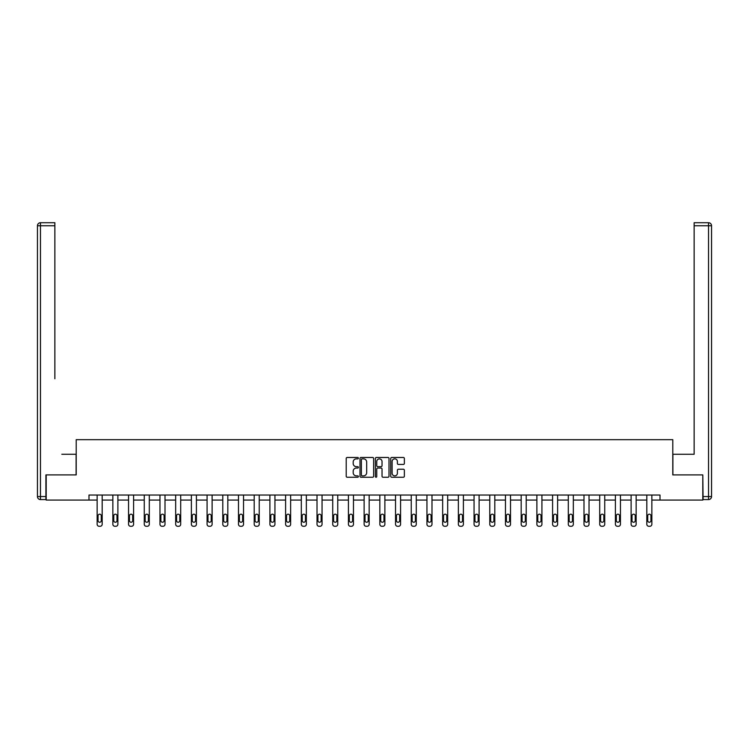 <?xml version="1.0" encoding="UTF-8"?>
<svg xmlns="http://www.w3.org/2000/svg" width="749" height="749" viewBox="0 0 749 749"><rect width="100%" height="100%" fill="white"/><g stroke="black" fill="none" stroke-linecap="round" stroke-linejoin="round"><path stroke-width="1.12" d="M358.397 458.173A0.693 0.693 0 0 0 357.704 457.48L347.199 457.48A0.992 0.992 0 0 0 346.216 458.463L346.216 476.252A0.992 0.992 0 0 0 347.199 477.244L357.704 477.244A0.693 0.693 0 0 0 358.397 476.551A0.693 0.693 0 0 0 357.704 475.858L356.346 475.858A3.165 3.165 0 0 1 353.182 472.694L353.182 471.215A3.165 3.165 0 0 1 356.346 468.05L357.704 468.05A0.693 0.693 0 0 0 358.397 467.357A0.693 0.693 0 0 0 357.704 466.664L356.346 466.664A3.165 3.165 0 0 1 353.182 463.509L353.182 462.021A3.165 3.165 0 0 1 356.346 458.865L357.704 458.865A0.693 0.693 0 0 0 358.397 458.173M403.383 464.446A0.992 0.992 0 0 0 404.366 463.453L404.366 458.463A0.992 0.992 0 0 0 403.383 457.48L391.718 457.48A0.992 0.992 0 0 0 390.735 458.463L390.735 476.252A0.992 0.992 0 0 0 391.718 477.244L403.383 477.244A0.992 0.992 0 0 0 404.366 476.252L404.366 470.222A0.992 0.992 0 0 0 403.383 469.239L398.393 469.239A0.992 0.992 0 0 0 397.401 470.222L397.401 473.218A2.64 2.64 0 0 1 394.76 475.858A2.64 2.64 0 0 1 392.111 473.218L392.111 461.506A2.64 2.64 0 0 1 394.76 458.865A2.64 2.64 0 0 1 397.401 461.506L397.401 463.453A0.992 0.992 0 0 0 398.393 464.446L403.383 464.446M54.864 222.725L40.474 222.725L54.864 222.725L48.423 222.725L54.864 222.725L54.864 225.749L40.474 225.749L40.474 496.559L45.904 496.559L45.904 474.913L76.211 474.913L76.211 439.672L672.789 439.672L672.789 474.913L702.796 474.913L702.796 500.079L660.009 500.079L660.009 495.042L88.991 495.042L88.991 500.079L97.145 500.079L97.145 524.263A2.013 2.013 0 0 0 99.158 526.275L100.169 526.275A2.013 2.013 0 0 0 102.182 524.263L102.182 500.079L112.856 500.079L112.856 524.263A2.013 2.013 0 0 0 114.869 526.275L115.87 526.275A2.013 2.013 0 0 0 117.883 524.263L117.883 500.079L128.556 500.079L128.556 524.263A2.013 2.013 0 0 0 130.569 526.275L131.581 526.275A2.013 2.013 0 0 0 133.594 524.263L133.594 500.079L144.267 500.079L144.267 524.263A2.013 2.013 0 0 0 146.28 526.275L147.281 526.275A2.013 2.013 0 0 0 149.294 524.263L149.294 500.079L159.968 500.079L159.968 524.263A2.013 2.013 0 0 0 161.981 526.275L162.992 526.275A2.013 2.013 0 0 0 165.005 524.263L165.005 500.079L175.669 500.079L175.669 524.263A2.013 2.013 0 0 0 177.682 526.275L178.693 526.275A2.013 2.013 0 0 0 180.706 524.263L180.706 500.079L191.379 500.079L191.379 524.263A2.013 2.013 0 0 0 193.392 526.275L194.394 526.275A2.013 2.013 0 0 0 196.407 524.263L196.407 500.079L207.08 500.079L207.08 524.263A2.013 2.013 0 0 0 209.093 526.275L210.104 526.275A2.013 2.013 0 0 0 212.117 524.263L212.117 500.079L222.79 500.079L222.79 524.263A2.013 2.013 0 0 0 224.803 526.275L225.805 526.275A2.013 2.013 0 0 0 227.818 524.263L227.818 500.079L238.491 500.079L238.491 524.263A2.013 2.013 0 0 0 240.504 526.275L241.515 526.275A2.013 2.013 0 0 0 243.528 524.263L243.528 500.079L254.201 500.079L254.201 524.263A2.013 2.013 0 0 0 256.214 526.275L257.216 526.275A2.013 2.013 0 0 0 259.229 524.263L259.229 500.079L269.902 500.079L269.902 524.263A2.013 2.013 0 0 0 271.915 526.275L272.926 526.275A2.013 2.013 0 0 0 274.939 524.263L274.939 500.079L285.603 500.079L285.603 524.263A2.013 2.013 0 0 0 287.616 526.275L288.627 526.275A2.013 2.013 0 0 0 290.64 524.263L290.64 500.079L301.313 500.079L301.313 524.263A2.013 2.013 0 0 0 303.326 526.275L304.328 526.275A2.013 2.013 0 0 0 306.341 524.263L306.341 500.079L317.014 500.079L317.014 524.263A2.013 2.013 0 0 0 319.027 526.275L320.038 526.275A2.013 2.013 0 0 0 322.051 524.263L322.051 500.079L332.725 500.079L332.725 524.263A2.013 2.013 0 0 0 334.737 526.275L335.739 526.275A2.013 2.013 0 0 0 337.752 524.263L337.752 500.079L348.425 500.079L348.425 524.263A2.013 2.013 0 0 0 350.438 526.275L351.45 526.275A2.013 2.013 0 0 0 353.462 524.263L353.462 500.079L364.126 500.079L364.126 524.263A2.013 2.013 0 0 0 366.149 526.275L367.15 526.275A2.013 2.013 0 0 0 369.163 524.263L369.163 500.079L379.837 500.079L379.837 524.263A2.013 2.013 0 0 0 381.85 526.275L382.851 526.275A2.013 2.013 0 0 0 384.874 524.263L384.874 500.079L395.538 500.079L395.538 524.263A2.013 2.013 0 0 0 397.55 526.275L398.562 526.275A2.013 2.013 0 0 0 400.575 524.263L400.575 500.079L411.248 500.079L411.248 524.263A2.013 2.013 0 0 0 413.261 526.275L414.263 526.275A2.013 2.013 0 0 0 416.275 524.263L416.275 500.079L426.949 500.079L426.949 524.263A2.013 2.013 0 0 0 428.962 526.275L429.973 526.275A2.013 2.013 0 0 0 431.986 524.263L431.986 500.079L442.659 500.079L442.659 524.263A2.013 2.013 0 0 0 444.672 526.275L445.674 526.275A2.013 2.013 0 0 0 447.687 524.263L447.687 500.079L458.36 500.079L458.36 524.263A2.013 2.013 0 0 0 460.373 526.275L461.384 526.275A2.013 2.013 0 0 0 463.397 524.263L463.397 500.079L474.061 500.079L474.061 524.263A2.013 2.013 0 0 0 476.074 526.275L477.085 526.275A2.013 2.013 0 0 0 479.098 524.263L479.098 500.079L489.771 500.079L489.771 524.263A2.013 2.013 0 0 0 491.784 526.275L492.786 526.275A2.013 2.013 0 0 0 494.799 524.263L494.799 500.079L505.472 500.079L505.472 524.263A2.013 2.013 0 0 0 507.485 526.275L508.496 526.275A2.013 2.013 0 0 0 510.509 524.263L510.509 500.079L521.182 500.079L521.182 524.263A2.013 2.013 0 0 0 523.195 526.275L524.197 526.275A2.013 2.013 0 0 0 526.21 524.263L526.21 500.079L536.883 500.079L536.883 524.263A2.013 2.013 0 0 0 538.896 526.275L539.907 526.275A2.013 2.013 0 0 0 541.92 524.263L541.92 500.079L552.593 500.079L552.593 524.263A2.013 2.013 0 0 0 554.606 526.275L555.608 526.275A2.013 2.013 0 0 0 557.621 524.263L557.621 500.079L568.294 500.079L568.294 524.263A2.013 2.013 0 0 0 570.307 526.275L571.318 526.275A2.013 2.013 0 0 0 573.331 524.263L573.331 500.079L583.995 500.079L583.995 524.263A2.013 2.013 0 0 0 586.008 526.275L587.019 526.275A2.013 2.013 0 0 0 589.032 524.263L589.032 500.079L599.706 500.079L599.706 524.263A2.013 2.013 0 0 0 601.719 526.275L602.72 526.275A2.013 2.013 0 0 0 604.733 524.263L604.733 500.079L615.406 500.079L615.406 524.263A2.013 2.013 0 0 0 617.419 526.275L618.431 526.275A2.013 2.013 0 0 0 620.444 524.263L620.444 500.079L631.117 500.079L631.117 524.263A2.013 2.013 0 0 0 633.13 526.275L634.131 526.275A2.013 2.013 0 0 0 636.144 524.263L636.144 500.079L646.818 500.079L646.818 524.263A2.013 2.013 0 0 0 648.831 526.275L649.842 526.275A2.013 2.013 0 0 0 651.855 524.263L651.855 500.079L660.009 500.079M46.204 474.913L46.204 500.079L88.991 500.079M373.639 458.463A0.992 0.992 0 0 0 372.646 457.48L360.99 457.48A0.992 0.992 0 0 0 359.997 458.463L359.997 476.252A0.992 0.992 0 0 0 360.99 477.244L372.646 477.244A0.992 0.992 0 0 0 373.639 476.252L373.639 458.463M376.354 457.48L388.01 457.48A0.992 0.992 0 0 1 389.003 458.463L389.003 476.252A0.992 0.992 0 0 1 388.01 477.244L383.02 477.244A0.992 0.992 0 0 1 382.037 476.252L382.037 469.043A0.992 0.992 0 0 0 381.044 468.05L377.739 468.05A0.992 0.992 0 0 0 376.747 469.043L376.747 476.551A0.693 0.693 0 0 1 376.054 477.244A0.693 0.693 0 0 1 375.361 476.551L375.361 458.463A0.992 0.992 0 0 1 376.354 457.48M362.076 458.865A0.693 0.693 0 0 0 361.383 459.549L361.383 475.166A0.693 0.693 0 0 0 362.076 475.858L363.508 475.858A3.165 3.165 0 0 0 366.673 472.694L366.673 462.021A3.165 3.165 0 0 0 363.508 458.865L362.076 458.865M382.037 461.553A2.64 2.64 0 0 0 379.387 458.912A2.64 2.64 0 0 0 376.747 461.553L376.747 465.681A0.992 0.992 0 0 0 377.739 466.664L381.044 466.664A0.992 0.992 0 0 0 382.037 465.681L382.037 461.553M102.182 495.042L102.182 524.263M97.145 495.042L97.145 524.263M101.274 520.639A1.61 1.61 0 0 1 99.664 522.25A1.61 1.61 0 0 1 98.053 520.639L98.053 515.799A1.61 1.61 0 0 1 99.664 514.189A1.61 1.61 0 0 1 101.274 515.799L101.274 520.639M99.158 526.275L100.169 526.275M76.108 474.913L76.108 454.269L61.811 454.269M54.864 225.749L54.864 378.769M37.45 496.559L40.474 496.559L40.474 499.574L45.904 499.574L40.474 499.574A3.024 3.024 0 0 1 37.45 496.559L37.45 225.749A3.024 3.024 0 0 1 40.474 222.725A3.024 3.024 0 0 0 37.45 225.749A3.024 3.024 0 0 1 40.474 222.725A3.024 3.024 0 0 0 37.45 225.749L40.474 225.749L40.474 222.725M45.904 496.559L45.904 499.574M687.189 454.269L694.136 454.269L694.136 222.725L708.526 222.725L694.136 222.725M672.892 474.913L672.892 454.269L694.136 454.269L694.136 378.769M703.096 496.559L708.526 496.559L708.526 499.574A3.024 3.024 0 0 0 711.55 496.559L711.55 225.749L711.55 496.559A3.024 3.024 0 0 1 708.526 499.574L703.096 499.574L702.796 474.913M708.526 222.725A3.024 3.024 0 0 1 711.55 225.749A3.024 3.024 0 0 0 708.526 222.725L708.526 225.749L694.136 225.749M117.883 495.042L117.883 524.263M112.856 495.042L112.856 524.263M116.984 520.639A1.61 1.61 0 0 1 115.374 522.25A1.61 1.61 0 0 1 113.764 520.639L113.764 515.799A1.61 1.61 0 0 1 115.374 514.189A1.61 1.61 0 0 1 116.984 515.799L116.984 520.639M114.869 526.275L115.87 526.275M133.594 495.042L133.594 524.263M128.556 495.042L128.556 524.263M132.685 520.639A1.61 1.61 0 0 1 131.075 522.25A1.61 1.61 0 0 1 129.465 520.639L129.465 515.799A1.61 1.61 0 0 1 131.075 514.189A1.61 1.61 0 0 1 132.685 515.799L132.685 520.639M130.569 526.275L131.581 526.275M149.294 495.042L149.294 524.263M144.267 495.042L144.267 524.263M148.386 520.639A1.61 1.61 0 0 1 146.776 522.25A1.61 1.61 0 0 1 145.166 520.639L145.166 515.799A1.61 1.61 0 0 1 146.776 514.189A1.61 1.61 0 0 1 148.386 515.799L148.386 520.639M146.28 526.275L147.281 526.275M165.005 495.042L165.005 524.263M159.968 495.042L159.968 524.263M164.097 520.639A1.61 1.61 0 0 1 162.486 522.25A1.61 1.61 0 0 1 160.876 520.639L160.876 515.799A1.61 1.61 0 0 1 162.486 514.189A1.61 1.61 0 0 1 164.097 515.799L164.097 520.639M161.981 526.275L162.992 526.275M180.706 495.042L180.706 524.263M175.669 495.042L175.669 524.263M179.797 520.639A1.61 1.61 0 0 1 178.187 522.25A1.61 1.61 0 0 1 176.577 520.639L176.577 515.799A1.61 1.61 0 0 1 178.187 514.189A1.61 1.61 0 0 1 179.797 515.799L179.797 520.639M177.682 526.275L178.693 526.275M196.407 495.042L196.407 524.263M191.379 495.042L191.379 524.263M195.508 520.639A1.61 1.61 0 0 1 193.897 522.25A1.61 1.61 0 0 1 192.287 520.639L192.287 515.799A1.61 1.61 0 0 1 193.897 514.189A1.61 1.61 0 0 1 195.508 515.799L195.508 520.639M193.392 526.275L194.394 526.275M212.117 495.042L212.117 524.263M207.08 495.042L207.08 524.263M211.209 520.639A1.61 1.61 0 0 1 209.598 522.25A1.61 1.61 0 0 1 207.988 520.639L207.988 515.799A1.61 1.61 0 0 1 209.598 514.189A1.61 1.61 0 0 1 211.209 515.799L211.209 520.639M209.093 526.275L210.104 526.275M227.818 495.042L227.818 524.263M222.79 495.042L222.79 524.263M226.919 520.639A1.61 1.61 0 0 1 225.309 522.25A1.61 1.61 0 0 1 223.689 520.639L223.689 515.799A1.61 1.61 0 0 1 225.309 514.189A1.61 1.61 0 0 1 226.919 515.799L226.919 520.639M224.803 526.275L225.805 526.275M243.528 495.042L243.528 524.263M238.491 495.042L238.491 524.263M242.62 520.639A1.61 1.61 0 0 1 241.009 522.25A1.61 1.61 0 0 1 239.399 520.639L239.399 515.799A1.61 1.61 0 0 1 241.009 514.189A1.61 1.61 0 0 1 242.62 515.799L242.62 520.639M240.504 526.275L241.515 526.275M259.229 495.042L259.229 524.263M254.201 495.042L254.201 524.263M258.321 520.639A1.61 1.61 0 0 1 256.71 522.25A1.61 1.61 0 0 1 255.1 520.639L255.1 515.799A1.61 1.61 0 0 1 256.71 514.189A1.61 1.61 0 0 1 258.321 515.799L258.321 520.639M256.214 526.275L257.216 526.275M274.939 495.042L274.939 524.263M269.902 495.042L269.902 524.263M274.031 520.639A1.61 1.61 0 0 1 272.421 522.25A1.61 1.61 0 0 1 270.81 520.639L270.81 515.799A1.61 1.61 0 0 1 272.421 514.189A1.61 1.61 0 0 1 274.031 515.799L274.031 520.639M271.915 526.275L272.926 526.275M290.64 495.042L290.64 524.263M285.603 495.042L285.603 524.263M289.732 520.639A1.61 1.61 0 0 1 288.122 522.25A1.61 1.61 0 0 1 286.511 520.639L286.511 515.799A1.61 1.61 0 0 1 288.122 514.189A1.61 1.61 0 0 1 289.732 515.799L289.732 520.639M287.616 526.275L288.627 526.275M306.341 495.042L306.341 524.263M301.313 495.042L301.313 524.263M305.442 520.639A1.61 1.61 0 0 1 303.832 522.25A1.61 1.61 0 0 1 302.221 520.639L302.221 515.799A1.61 1.61 0 0 1 303.832 514.189A1.61 1.61 0 0 1 305.442 515.799L305.442 520.639M303.326 526.275L304.328 526.275M322.051 495.042L322.051 524.263M317.014 495.042L317.014 524.263M321.143 520.639A1.61 1.61 0 0 1 319.533 522.25A1.61 1.61 0 0 1 317.922 520.639L317.922 515.799A1.61 1.61 0 0 1 319.533 514.189A1.61 1.61 0 0 1 321.143 515.799L321.143 520.639M319.027 526.275L320.038 526.275M337.752 495.042L337.752 524.263M332.725 495.042L332.725 524.263M336.844 520.639A1.61 1.61 0 0 1 335.234 522.25A1.61 1.61 0 0 1 333.623 520.639L333.623 515.799A1.61 1.61 0 0 1 335.234 514.189A1.61 1.61 0 0 1 336.844 515.799L336.844 520.639M334.737 526.275L335.739 526.275M353.462 495.042L353.462 524.263M348.425 495.042L348.425 524.263M352.554 520.639A1.61 1.61 0 0 1 350.944 522.25A1.61 1.61 0 0 1 349.334 520.639L349.334 515.799A1.61 1.61 0 0 1 350.944 514.189A1.61 1.61 0 0 1 352.554 515.799L352.554 520.639M350.438 526.275L351.45 526.275M369.163 495.042L369.163 524.263M364.126 495.042L364.126 524.263M368.255 520.639A1.61 1.61 0 0 1 366.645 522.25A1.61 1.61 0 0 1 365.035 520.639L365.035 515.799A1.61 1.61 0 0 1 366.645 514.189A1.61 1.61 0 0 1 368.255 515.799L368.255 520.639M366.149 526.275L367.15 526.275M384.874 495.042L384.874 524.263M379.837 495.042L379.837 524.263M383.965 520.639A1.61 1.61 0 0 1 382.355 522.25A1.61 1.61 0 0 1 380.745 520.639L380.745 515.799A1.61 1.61 0 0 1 382.355 514.189A1.61 1.61 0 0 1 383.965 515.799L383.965 520.639M381.85 526.275L382.851 526.275M400.575 495.042L400.575 524.263M395.538 495.042L395.538 524.263M399.666 520.639A1.61 1.61 0 0 1 398.056 522.25A1.61 1.61 0 0 1 396.446 520.639L396.446 515.799A1.61 1.61 0 0 1 398.056 514.189A1.61 1.61 0 0 1 399.666 515.799L399.666 520.639M397.55 526.275L398.562 526.275M416.275 495.042L416.275 524.263M411.248 495.042L411.248 524.263M415.377 520.639A1.61 1.61 0 0 1 413.766 522.25A1.61 1.61 0 0 1 412.156 520.639L412.156 515.799A1.61 1.61 0 0 1 413.766 514.189A1.61 1.61 0 0 1 415.377 515.799L415.377 520.639M413.261 526.275L414.263 526.275M431.986 495.042L431.986 524.263M426.949 495.042L426.949 524.263M431.078 520.639A1.61 1.61 0 0 1 429.467 522.25A1.61 1.61 0 0 1 427.857 520.639L427.857 515.799A1.61 1.61 0 0 1 429.467 514.189A1.61 1.61 0 0 1 431.078 515.799L431.078 520.639M428.962 526.275L429.973 526.275M447.687 495.042L447.687 524.263M442.659 495.042L442.659 524.263M446.779 520.639A1.61 1.61 0 0 1 445.168 522.25A1.61 1.61 0 0 1 443.558 520.639L443.558 515.799A1.61 1.61 0 0 1 445.168 514.189A1.61 1.61 0 0 1 446.779 515.799L446.779 520.639M444.672 526.275L445.674 526.275M463.397 495.042L463.397 524.263M458.36 495.042L458.36 524.263M462.489 520.639A1.61 1.61 0 0 1 460.878 522.25A1.61 1.61 0 0 1 459.268 520.639L459.268 515.799A1.61 1.61 0 0 1 460.878 514.189A1.61 1.61 0 0 1 462.489 515.799L462.489 520.639M460.373 526.275L461.384 526.275M479.098 495.042L479.098 524.263M474.061 495.042L474.061 524.263M478.19 520.639A1.61 1.61 0 0 1 476.579 522.25A1.61 1.61 0 0 1 474.969 520.639L474.969 515.799A1.61 1.61 0 0 1 476.579 514.189A1.61 1.61 0 0 1 478.19 515.799L478.19 520.639M476.074 526.275L477.085 526.275M494.799 495.042L494.799 524.263M489.771 495.042L489.771 524.263M493.9 520.639A1.61 1.61 0 0 1 492.29 522.25A1.61 1.61 0 0 1 490.679 520.639L490.679 515.799A1.61 1.61 0 0 1 492.29 514.189A1.61 1.61 0 0 1 493.9 515.799L493.9 520.639M491.784 526.275L492.786 526.275M510.509 495.042L510.509 524.263M505.472 495.042L505.472 524.263M509.601 520.639A1.61 1.61 0 0 1 507.991 522.25A1.61 1.61 0 0 1 506.38 520.639L506.38 515.799A1.61 1.61 0 0 1 507.991 514.189A1.61 1.61 0 0 1 509.601 515.799L509.601 520.639M507.485 526.275L508.496 526.275M526.21 495.042L526.21 524.263M521.182 495.042L521.182 524.263M525.311 520.639A1.61 1.61 0 0 1 523.691 522.25A1.61 1.61 0 0 1 522.081 520.639L522.081 515.799A1.61 1.61 0 0 1 523.691 514.189A1.61 1.61 0 0 1 525.311 515.799L525.311 520.639M523.195 526.275L524.197 526.275M541.92 495.042L541.92 524.263M536.883 495.042L536.883 524.263M541.012 520.639A1.61 1.61 0 0 1 539.402 522.25A1.61 1.61 0 0 1 537.791 520.639L537.791 515.799A1.61 1.61 0 0 1 539.402 514.189A1.61 1.61 0 0 1 541.012 515.799L541.012 520.639M538.896 526.275L539.907 526.275M557.621 495.042L557.621 524.263M552.593 495.042L552.593 524.263M556.713 520.639A1.61 1.61 0 0 1 555.103 522.25A1.61 1.61 0 0 1 553.492 520.639L553.492 515.799A1.61 1.61 0 0 1 555.103 514.189A1.61 1.61 0 0 1 556.713 515.799L556.713 520.639M554.606 526.275L555.608 526.275M573.331 495.042L573.331 524.263M568.294 495.042L568.294 524.263M572.423 520.639A1.61 1.61 0 0 1 570.813 522.25A1.61 1.61 0 0 1 569.203 520.639L569.203 515.799A1.61 1.61 0 0 1 570.813 514.189A1.61 1.61 0 0 1 572.423 515.799L572.423 520.639M570.307 526.275L571.318 526.275M589.032 495.042L589.032 524.263M583.995 495.042L583.995 524.263M588.124 520.639A1.61 1.61 0 0 1 586.514 522.25A1.61 1.61 0 0 1 584.903 520.639L584.903 515.799A1.61 1.61 0 0 1 586.514 514.189A1.61 1.61 0 0 1 588.124 515.799L588.124 520.639M586.008 526.275L587.019 526.275M604.733 495.042L604.733 524.263M599.706 495.042L599.706 524.263M603.834 520.639A1.61 1.61 0 0 1 602.224 522.25A1.61 1.61 0 0 1 600.614 520.639L600.614 515.799A1.61 1.61 0 0 1 602.224 514.189A1.61 1.61 0 0 1 603.834 515.799L603.834 520.639M601.719 526.275L602.72 526.275M620.444 495.042L620.444 524.263M615.406 495.042L615.406 524.263M619.535 520.639A1.61 1.61 0 0 1 617.925 522.25A1.61 1.61 0 0 1 616.315 520.639L616.315 515.799A1.61 1.61 0 0 1 617.925 514.189A1.61 1.61 0 0 1 619.535 515.799L619.535 520.639M617.419 526.275L618.431 526.275M636.144 495.042L636.144 524.263M631.117 495.042L631.117 524.263M635.236 520.639A1.61 1.61 0 0 1 633.626 522.25A1.61 1.61 0 0 1 632.016 520.639L632.016 515.799A1.61 1.61 0 0 1 633.626 514.189A1.61 1.61 0 0 1 635.236 515.799L635.236 520.639M633.13 526.275L634.131 526.275M651.855 495.042L651.855 524.263M646.818 495.042L646.818 524.263M650.947 520.639A1.61 1.61 0 0 1 649.336 522.25A1.61 1.61 0 0 1 647.726 520.639L647.726 515.799A1.61 1.61 0 0 1 649.336 514.189A1.61 1.61 0 0 1 650.947 515.799L650.947 520.639M648.831 526.275L649.842 526.275M711.55 496.559L708.526 496.559L708.526 225.749L711.55 225.749"/></g></svg>
